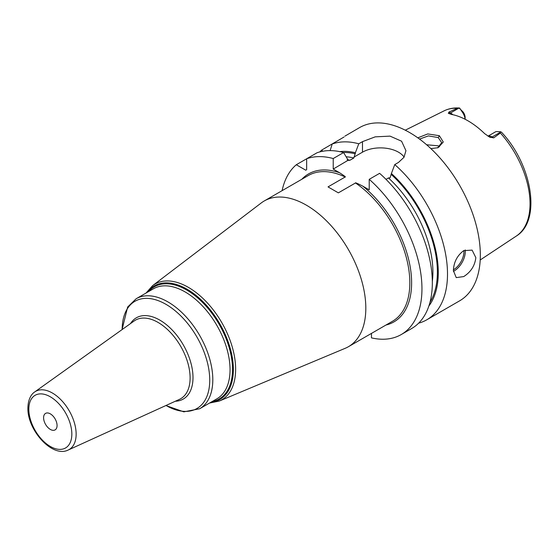 <?xml version="1.0" encoding="UTF-8"?>
<svg xmlns="http://www.w3.org/2000/svg" width="558" height="558" viewBox="0 0 558 558"><rect width="100%" height="100%" fill="white"/><g stroke="black" fill="none" stroke-linecap="round" stroke-linejoin="round"><path stroke-width="0.84" d="M488.062 136.229A9.528 5.503 60 0 1 492.17 136.989L493.711 137.875L500.366 133.006L500.7 131.751L501.593 132.323C532.074 164.624 541.762 220.591 516.317 236.062L480.201 259.979M493.711 137.875L489.582 137.108M500.763 132.023L492.17 136.989A4.764 2.748 -60 0 1 489.952 137.303L484.693 133.676A73.098 42.199 -120 0 0 451.276 114.383L448.318 113.267L448.995 112.06L450.536 112.953L459.136 107.987L459.625 108.029L462.08 111.802A9.528 5.503 60 0 1 465.1 119.252M448.541 113.42L448.318 113.267A4.764 2.748 120 0 0 450.536 112.953A9.528 5.503 60 0 1 452.775 114.69M465.135 119.273L465.135 117.487A6.354 3.669 -120 0 0 463.098 111.97L459.136 107.987L457.427 108.217L448.995 112.06M417.809 137.833L427.756 133.934L439.355 135.699L443.275 142.011L438.142 147.675L430.909 148.63M487.985 136.18L495.267 131.974A9.528 5.503 60 0 1 496.348 131.59L500.7 131.751M418.619 323.173A100.028 57.753 -120 0 0 426.786 319.797L459.618 300.839A100.028 57.753 60 0 0 480.333 255.048A100.028 57.753 -120 0 0 436.67 154.385A100.028 57.753 -120 0 0 359.589 127.587L344.928 136.131M344.07 136.982L321.847 149.997A100.028 57.753 -120 0 0 319.748 151.922M404.111 157.098A25.459 14.696 0 0 0 362.484 152.181L362.484 141.648L358.766 143.79A100.028 57.753 -120 0 0 332.198 144.02L330.134 150.611M362.484 141.648L375.213 136.85L390.049 136.131L401.572 141.202L405.945 150.681L403.992 157.293L398.489 162.434L394.771 164.582A100.028 57.753 -120 0 1 447.502 274.006A100.028 57.753 -120 0 1 426.786 319.797M453.389 270.609C453.766 262.176 457.204 255.522 463.719 250.64L472.11 250.117L475.841 257.643C474.879 265.734 470.833 272.039 463.719 276.573L456.235 277.619L453.389 270.609M428.865 306.021A91.763 52.982 -120 0 0 391.395 173.524L390.084 177.821L388.438 177.946L386.003 179.355M346.441 156.805A87.327 50.415 60 0 1 353.863 157.984L355.39 152.739A91.763 52.982 -120 0 0 339.731 151.63M401.237 334.549A100.028 57.753 -120 0 0 419.504 266.026A100.028 57.753 -120 0 0 369.222 179.327L379.607 173.336A100.028 57.753 -120 0 1 429.883 260.035A100.028 57.753 -120 0 1 411.616 328.557L401.237 334.549A100.028 57.753 -120 0 1 371.468 337.869L371.468 333.398M333.217 158.542L343.595 152.55A100.028 57.753 -120 0 0 317.028 152.773L306.649 158.772A100.028 57.753 -120 0 1 333.217 158.542L333.217 169.074L339.627 172.778C344.272 175.791 346.113 177.2 345.158 177.005L328.027 186.895L338.357 192.859L355.488 182.968C355.139 182.41 357.58 183.477 362.812 186.163L369.222 189.859L369.222 179.327M296.298 164.743L305.749 170.197L306.649 169.681L306.649 158.772L296.298 164.743A100.028 57.753 -120 0 0 282.104 190.655M343.595 152.55L348.283 160.376L349.929 160.251L353.863 157.984M347.969 160.348L333.217 169.074M391.395 173.524L394.771 164.582M362.484 152.181L354.079 157.028M358.766 143.79L355.39 152.739M322.684 151.26L321.847 149.997M348.387 346.727A84.153 48.588 60 0 0 365.818 308.204A84.153 48.588 -120 0 0 329.087 223.514A84.153 48.588 -120 0 0 264.234 200.971A84.153 48.588 -120 0 0 261.256 202.952L152.613 285.633A66.82 38.579 60 0 1 204.856 300.295A66.82 38.579 60 0 1 235.636 369.208A66.82 38.579 60 0 1 219.252 401.062L345.186 348.311A84.153 48.588 60 0 0 348.387 346.727L392.4 321.317A84.153 48.588 -120 0 0 409.83 282.794A84.153 48.588 -120 0 0 355.488 182.968M57.069 425.524A9.528 5.503 60 0 1 55.096 429.89A9.528 5.503 60 0 1 47.751 427.337A9.528 5.503 60 0 1 43.594 417.747A9.528 5.503 -120 0 1 45.568 413.387A9.528 5.503 -120 0 1 52.912 415.94A9.528 5.503 -120 0 1 57.069 425.524M419.525 139.075L428.425 135.894L438.232 137.575L441.72 142.674L437.625 147.856M439.53 146.74L438.232 145.826L426.619 144.759M457.427 108.217A72.324 41.752 -120 0 0 444.042 110.875L405.275 130.188M516.317 236.062A72.324 41.752 60 0 0 530.037 203.733A72.324 41.752 -120 0 0 500.366 133.006M463.098 111.97L462.08 111.802M388.438 177.946A87.327 50.415 60 0 1 432.324 281.448M391.395 174.598A90.501 52.25 60 0 1 429.974 302.31M343.498 152.522A90.501 52.25 60 0 1 355.39 153.813M362.812 186.163A85.423 49.32 60 0 1 410.297 267.498A85.423 49.32 60 0 1 385.962 325.035M301.808 179.278A85.423 49.32 60 0 1 339.627 172.778M347.167 159.665A87.327 50.415 60 0 1 349.929 160.251M345.158 177.005A84.153 48.588 -120 0 0 308.246 175.561L264.234 200.971M147.124 292.42A65.565 37.853 60 0 1 199.262 298.16A65.565 37.853 60 0 1 233.377 369.487A65.565 37.853 60 0 1 210.638 402.423M212.075 401.593A64.784 37.4 -120 0 0 232.505 369.354A64.784 37.4 -120 0 0 199.952 299.925A64.784 37.4 -120 0 0 148.561 291.59M216.902 398.803A63.514 36.668 -120 0 0 230.056 369.731A63.514 36.668 -120 0 0 202.331 305.819A63.514 36.668 -120 0 0 153.387 288.8L136.145 298.76A63.514 36.668 60 0 1 185.089 315.772A63.514 36.668 60 0 1 212.807 379.684A63.514 36.668 60 0 1 199.652 408.763L216.902 398.803M122.167 329.534A61.924 35.754 60 0 1 165.984 304.34A61.924 35.754 60 0 1 209.738 380.165A61.924 35.754 60 0 1 166.012 405.478M175.331 401.237A46.914 27.084 -120 0 0 192.998 377.571A46.914 27.084 -120 0 0 167.819 325.858A46.914 27.084 -120 0 0 130.502 323.584M190.111 377.947A45.331 26.17 -120 0 0 169.499 331.466A45.331 26.17 -120 0 0 134.164 320.969L34.708 391.953A33.571 19.384 60 0 1 60.871 399.723A33.571 19.384 60 0 1 76.139 434.152A33.571 19.384 60 0 1 68.229 450.013L179.425 399.368A45.331 26.17 -120 0 0 190.111 377.947M28.828 409.223A30.411 17.556 60 0 1 50.332 396.808A30.411 17.556 60 0 1 71.836 434.047A30.411 17.556 60 0 1 50.332 446.463A30.411 17.556 60 0 1 28.828 409.223M453.403 271.355A15.875 9.165 120 0 0 454.066 271A15.875 9.165 -60 0 0 465.198 249.921M463.907 250.535A14.926 8.614 -60 0 1 453.403 269.821M439.355 135.699L438.232 137.575M444.042 110.875C448.632 108.615 453.682 107.659 459.192 107.994M209.55 403.05L219.252 401.062M146.043 293.041L152.613 285.633M136.145 298.76L127.656 307.012L122.062 329.611M165.893 405.533L183.805 411.846L199.652 408.763M68.229 450.013C52.18 458.153 27.203 429.855 27.9 407.926C28.109 398.266 32.022 393.634 34.708 391.953"/></g></svg>
